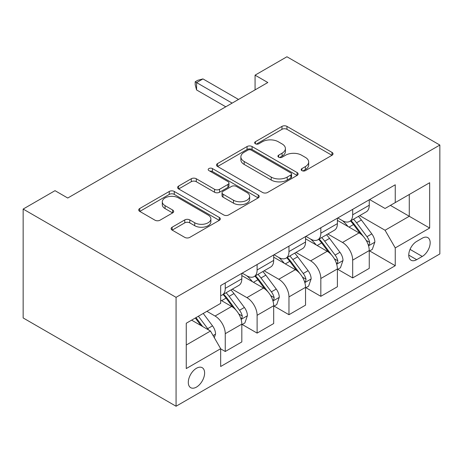 <?xml version="1.0" encoding="UTF-8"?>
<svg xmlns="http://www.w3.org/2000/svg" width="463" height="463" viewBox="0 0 463 463"><rect width="100%" height="100%" fill="white"/><g stroke="black" fill="none" stroke-linecap="round" stroke-linejoin="round"><path stroke-width="0.69" d="M301.917 170.627A2.477 1.43 0 0 0 305.418 170.627L331.994 155.279A3.536 2.043 0 0 0 333.03 153.832A3.536 2.043 0 0 0 331.994 152.391L286.967 126.393A3.536 2.043 0 0 0 281.961 126.393L255.385 141.736A2.477 1.43 0 0 0 254.656 142.749A2.477 1.43 0 0 0 255.385 143.762A2.477 1.43 0 0 0 258.886 143.762L262.324 141.776A11.32 6.534 0 0 1 278.338 141.776L282.089 143.941A11.32 6.534 0 0 1 285.405 148.565A11.32 6.534 0 0 1 282.089 153.184L278.651 155.169A2.477 1.43 0 0 0 277.922 156.181A2.477 1.43 0 0 0 278.651 157.194A2.477 1.43 0 0 0 282.152 157.194L285.59 155.209A11.32 6.534 0 0 1 301.598 155.209L305.354 157.374A11.32 6.534 0 0 1 308.671 161.992A11.32 6.534 0 0 1 305.354 166.616L301.917 168.601A2.477 1.43 0 0 0 301.187 169.614A2.477 1.43 0 0 0 301.917 170.627L301.917 168.601M196.457 387.103A11.534 6.661 120 0 0 203.992 376.94A11.534 6.661 120 0 0 202.221 367.697A11.534 6.661 120 0 0 196.457 368.27A11.534 6.661 120 0 0 188.921 378.433A11.534 6.661 120 0 0 190.692 387.676A11.534 6.661 120 0 0 196.457 387.103M172.143 227.206A3.536 2.043 0 0 0 171.107 228.653A3.536 2.043 0 0 0 172.143 230.094L184.772 237.386A3.536 2.043 0 0 0 189.778 237.386L219.294 220.347A3.536 2.043 0 0 0 220.336 218.901A3.536 2.043 0 0 0 219.294 217.454L174.267 191.456A3.536 2.043 0 0 0 169.261 191.456L139.745 208.5A3.536 2.043 0 0 0 138.709 209.947A3.536 2.043 0 0 0 139.745 211.388L155.007 220.203A3.536 2.043 0 0 0 160.007 220.203L172.641 212.905A3.536 2.043 0 0 0 173.677 211.464A3.536 2.043 0 0 0 172.641 210.017L165.071 205.647A9.463 5.463 0 0 1 162.305 201.787A9.463 5.463 0 0 1 168.144 196.74A9.463 5.463 0 0 1 178.458 197.921L208.101 215.035A9.463 5.463 0 0 1 210.873 218.901A9.463 5.463 0 0 1 205.034 223.947A9.463 5.463 0 0 1 194.72 222.767L189.778 219.913A3.536 2.043 0 0 0 184.772 219.913L172.143 227.206L172.143 230.094M439.85 145.052L286.933 56.764L255.072 75.156L267.817 82.518L67.748 198.025L55.01 190.669L23.15 209.062L176.067 297.344L439.85 145.052L439.85 253.938L176.067 406.236L176.067 297.344M262.573 192.469A3.536 2.043 0 0 0 267.579 192.469L297.096 175.425A3.536 2.043 0 0 0 298.131 173.984A3.536 2.043 0 0 0 297.096 172.537L252.069 146.54A3.536 2.043 0 0 0 247.063 146.54L217.546 163.584A3.536 2.043 0 0 0 216.51 165.031A3.536 2.043 0 0 0 217.546 166.472L262.573 192.469M209.907 171.16A2.477 1.43 0 0 1 212.419 171.507L212.419 168.567L258.198 194.998A3.536 2.043 0 0 1 259.234 196.439A3.536 2.043 0 0 1 258.198 197.886L228.676 214.93A3.536 2.043 0 0 1 223.675 214.93L178.643 188.933L178.643 186.045A3.536 2.043 0 0 0 177.607 187.486A3.536 2.043 0 0 0 178.643 188.933M178.643 186.045L191.277 178.747A3.536 2.043 0 0 1 196.283 178.747L214.543 189.292A3.536 2.043 0 0 0 219.549 189.292L227.929 184.453A3.536 2.043 0 0 0 228.965 183.012A3.536 2.043 0 0 0 227.929 181.565L208.917 170.587A2.477 1.43 0 0 1 208.188 169.58A2.477 1.43 0 0 1 209.716 168.254A2.477 1.43 0 0 1 212.419 168.567M422.262 238.196L416.659 241.431A11.176 6.453 120 0 0 409.356 251.276A11.176 6.453 120 0 0 411.069 260.229A11.176 6.453 120 0 0 416.659 259.679L422.262 256.444A11.176 6.453 120 0 0 429.566 246.594A11.176 6.453 120 0 0 427.853 237.641A11.176 6.453 120 0 0 422.262 238.196M369.636 199.57L385.054 208.472L395.252 202.586L395.252 184.783L220.666 285.573L220.666 303.381L186.259 323.243L186.259 368.565L220.666 348.703L220.666 366.505L395.252 265.71L395.252 247.908L385.054 230.25L359.71 215.619M395.252 202.586L429.658 182.723L429.658 228.045L395.252 247.908M23.15 209.062L23.15 317.948L176.067 406.236M255.072 75.156L255.072 89.874M390.407 205.381L409.269 216.273L409.269 194.495L429.658 182.723M385.054 230.25L409.269 216.273L429.658 228.045M186.259 345.022L210.474 331.045L191.613 320.153M220.666 348.847L225.255 351.498L225.255 333.69A14.417 8.322 -120 0 0 215.064 316.032L206.903 311.327M225.255 351.498L241.819 341.931L241.819 324.129A14.417 8.322 -120 0 0 231.627 306.471L220.666 300.14M242.207 324.494L257.115 333.105L257.115 315.297A14.417 8.322 -120 0 0 246.918 297.64L232.281 289.19M257.115 333.105L273.679 323.539L273.679 305.736A14.417 8.322 -120 0 0 263.488 288.079L241.819 275.572M274.061 306.101L288.97 314.713L288.97 296.905A14.417 8.322 -120 0 0 278.778 279.247L264.142 270.797M288.97 314.713L305.539 305.146L305.539 287.344A14.417 8.322 -120 0 0 295.342 269.686L273.679 257.179M305.921 287.708L320.83 296.32L320.83 278.512A14.417 8.322 -120 0 0 310.632 260.854L295.996 252.404M320.83 296.32L337.394 286.753L337.394 268.951A14.417 8.322 -120 0 0 327.202 251.293L305.539 238.786M337.776 269.316L352.684 277.922L352.684 260.119A14.417 8.322 -120 0 0 342.493 242.462L327.856 234.012M352.684 277.922L369.254 268.361L369.254 250.558A14.417 8.322 -120 0 0 359.056 232.901L337.394 220.388M337.776 217.963L342.493 220.683A14.417 8.322 -120 0 0 349.704 221.401A14.417 8.322 -120 0 0 352.684 214.797L352.684 209.357M305.921 236.356L310.632 239.076A14.417 8.322 -120 0 0 317.844 239.793A14.417 8.322 -120 0 0 320.83 233.19L320.83 227.75M274.061 254.748L278.778 257.469A14.417 8.322 -120 0 0 285.984 258.186A14.417 8.322 -120 0 0 288.97 251.583L288.97 246.142M242.201 273.141L246.918 275.861A14.417 8.322 -120 0 0 254.129 276.579A14.417 8.322 -120 0 0 257.115 269.975L257.115 264.535M369.636 250.923L395.252 265.71M349.704 221.401L366.268 211.834A14.417 8.322 -120 0 0 369.254 205.236L369.254 199.79M317.844 239.793L334.408 230.227A14.417 8.322 -120 0 0 337.394 223.629L337.394 218.183M285.984 258.186L302.553 248.619A14.417 8.322 -120 0 0 305.539 242.022L305.539 236.576M254.129 276.579L270.693 267.012A14.417 8.322 -120 0 0 273.679 260.414L273.679 254.968M220.666 295.556A14.417 8.322 -120 0 0 222.269 294.972L238.839 285.405A14.417 8.322 -120 0 0 241.819 278.807L241.819 273.361M222.269 294.972A14.417 8.322 -120 0 0 225.255 288.368L225.255 282.928M210.474 331.045L220.666 348.703M302.906 170.974L305.354 169.562A11.32 6.534 0 0 0 308.671 164.938L308.671 161.992M285.405 148.565L285.405 151.505A11.32 6.534 0 0 1 282.089 156.129L279.64 157.542M331.948 155.308L286.967 129.333A3.536 2.043 0 0 0 281.961 129.333L256.375 144.109M297.049 175.454L252.069 149.485A3.536 2.043 0 0 0 247.063 149.485L217.593 166.501M290.845 174.991A2.477 1.43 0 0 0 291.568 173.984A2.477 1.43 0 0 0 290.845 172.971L251.316 150.151A2.477 1.43 0 0 0 247.815 150.151L244.186 152.246A11.32 6.534 0 0 0 240.87 156.87A11.32 6.534 0 0 0 244.186 161.489L271.208 177.086A11.32 6.534 0 0 0 287.216 177.086L290.845 174.991L290.845 177.937A2.477 1.43 0 0 0 291.568 176.924L291.568 173.984M240.87 156.87L240.87 159.81A11.32 6.534 0 0 0 244.186 164.434L244.186 161.489M290.845 177.937L287.216 180.032A11.32 6.534 0 0 1 271.208 180.032L244.186 164.434M178.695 188.956L191.277 181.693L191.277 178.747M228.965 183.012L228.965 185.952A3.536 2.043 0 0 1 227.929 187.399L219.549 192.238A3.536 2.043 0 0 1 214.543 192.238L196.283 181.693A3.536 2.043 0 0 0 191.277 181.693M212.419 171.507L258.151 197.915M233.491 200.23A9.463 5.463 0 0 0 243.81 201.417A9.463 5.463 0 0 0 249.65 196.37A9.463 5.463 0 0 0 246.877 192.504L236.431 186.473A3.536 2.043 0 0 0 231.431 186.473L223.05 191.312A3.536 2.043 0 0 0 222.014 192.758A3.536 2.043 0 0 0 223.05 194.205L233.491 200.23L233.491 203.176A9.463 5.463 0 0 0 243.81 204.362A9.463 5.463 0 0 0 249.65 199.31L249.65 196.37M222.014 192.758L222.014 195.704A3.536 2.043 0 0 0 223.05 197.145L223.05 194.205M233.491 203.176L223.05 197.145M210.873 218.901L210.873 221.846A9.463 5.463 0 0 1 205.034 226.893A9.463 5.463 0 0 1 194.72 225.707L189.778 222.853A3.536 2.043 0 0 0 184.772 222.853L172.19 230.123M162.305 201.787L162.305 204.727A9.463 5.463 0 0 0 165.071 208.593L165.071 205.647M172.595 212.934L165.071 208.593M219.248 220.371L174.267 194.402A3.536 2.043 0 0 0 169.261 194.402L139.791 211.417M369.254 251.143L372.31 249.378L374.856 242.022A9.549 5.515 -120 0 0 371.812 233.884L361.395 219.989A27.572 15.921 -120 0 0 358.391 216.383M348.031 226.534A27.572 15.921 -120 0 0 342.389 220.625M368.38 245.292L369.491 244.094L369.7 242.427A9.549 5.515 -120 0 0 366.968 236.686L356.556 222.784A27.572 15.921 -120 0 0 353.547 219.178M350.983 220.66A22.89 13.213 60 0 1 354.739 224.931L363.548 236.697M350.485 220.944A27.572 15.921 60 0 1 353.495 224.549L360.422 233.792M232.137 103.116L196.584 82.588L202.956 78.913L238.509 99.441M225.765 106.797L196.584 89.949L196.584 82.588L195.183 81.783L197.73 80.307L202.956 78.913M196.584 89.949L195.183 84.723L195.183 81.783M337.394 269.535L340.455 267.77L343.002 260.414A9.549 5.515 -120 0 0 339.952 252.283L329.54 238.381A27.572 15.921 -120 0 0 326.531 234.776M316.177 244.927A27.572 15.921 -120 0 0 310.528 239.018M336.526 263.684L337.637 262.486L337.845 260.819A9.549 5.515 -120 0 0 335.114 255.078L324.696 241.177A27.572 15.921 -120 0 0 321.687 237.571M319.123 239.053A22.89 13.213 60 0 1 322.879 243.324L331.693 255.09M318.631 239.336A27.572 15.921 60 0 1 321.64 242.942L328.562 252.185M305.539 287.928L308.595 286.163L311.142 278.807A9.549 5.515 -120 0 0 308.098 270.676L297.68 256.774A27.572 15.921 -120 0 0 294.671 253.168M284.317 263.32A27.572 15.921 -120 0 0 278.674 257.411M304.666 282.077L305.777 280.879L305.985 279.212A9.549 5.515 -120 0 0 303.253 273.471L292.842 259.569A27.572 15.921 -120 0 0 289.832 255.964M287.263 257.445A22.89 13.213 60 0 1 291.024 261.717L299.833 273.483M286.771 257.729A27.572 15.921 60 0 1 289.78 261.335L296.702 270.577M273.679 306.321L276.741 304.556L279.287 297.2A9.549 5.515 -120 0 0 276.237 289.068L265.826 275.167A27.572 15.921 -120 0 0 262.816 271.561M252.457 281.712A27.572 15.921 -120 0 0 246.814 275.803M272.811 300.475L273.922 299.272L274.131 297.605A9.549 5.515 -120 0 0 271.393 291.864L260.982 277.962A27.572 15.921 -120 0 0 257.972 274.356M255.408 275.838A22.89 13.213 60 0 1 259.164 280.109L267.979 291.875M254.916 276.122A27.572 15.921 60 0 1 257.926 279.727L264.848 288.97M241.819 324.713L244.881 322.948L247.427 315.592A9.549 5.515 -120 0 0 244.377 307.461L233.965 293.559A27.572 15.921 -120 0 0 230.956 289.954M240.951 318.868L242.062 317.664L242.271 315.998A9.549 5.515 -120 0 0 239.539 310.256L229.121 296.355A27.572 15.921 -120 0 0 226.118 292.749M223.548 294.231A22.89 13.213 60 0 1 227.304 298.502L236.118 310.268M223.056 294.514A27.572 15.921 60 0 1 226.066 298.12L232.987 307.363M214.3 337.666L215.567 333.985A9.549 5.515 -120 0 0 212.523 325.854L203.228 313.445M208.547 329.928A9.549 5.515 -120 0 0 207.679 328.649L198.39 316.241M195.994 317.624L202.672 326.537M195.328 318.012L200.994 325.57M215.064 316.032L231.627 306.471M246.918 297.64L263.488 288.079M278.778 279.247L295.342 269.686M310.632 260.854L327.202 251.293M342.493 242.462L359.056 232.901M352.684 214.797L369.254 205.236M352.684 260.119L369.254 250.558M320.83 278.512L337.394 268.951M320.83 233.19L337.394 223.629M288.97 296.905L305.539 287.344M288.97 251.583L305.539 242.022M257.115 315.297L273.679 305.736M257.115 269.975L273.679 260.414M225.255 333.69L241.819 324.129M225.255 288.368L241.819 278.807M410.044 249.383L422.262 256.444M408.76 255.119L416.659 259.679M305.354 169.562L305.354 166.616M278.651 157.194L278.651 155.169M282.089 156.129L282.089 153.184M255.385 143.762L255.385 141.736M281.961 129.333L281.961 126.393M286.967 129.333L286.967 126.393M331.994 155.279L331.994 152.391M217.546 166.472L217.546 163.584M247.063 149.485L247.063 146.54M252.069 149.485L252.069 146.54M297.096 175.425L297.096 172.537M271.208 180.032L271.208 177.086M287.216 180.032L287.216 177.086M196.283 181.693L196.283 178.747M214.543 192.238L214.543 189.292M219.549 192.238L219.549 189.292M227.929 187.399L227.929 184.453M258.198 197.886L258.198 194.998M184.772 222.853L184.772 219.913M189.778 222.853L189.778 219.913M194.72 225.707L194.72 222.767M172.641 212.905L172.641 210.017M139.745 211.388L139.745 208.5M169.261 194.402L169.261 191.456M174.267 194.402L174.267 191.456M219.294 220.347L219.294 217.454M368.542 245.818L374.798 242.207M356.556 222.784L361.395 219.989M349.044 227.119L353.495 224.549M366.968 236.686L371.812 233.884M366.21 240.413L369.7 242.427M336.682 264.211L342.938 260.6M324.696 241.177L329.54 238.381M317.19 245.512L321.64 242.942M335.114 255.078L339.952 252.283M334.355 258.805L337.845 260.819M304.822 282.604L311.078 278.992M292.842 259.569L297.68 256.774M285.33 263.904L289.78 261.335M303.253 273.471L308.098 270.676M302.495 277.198L305.985 279.212M272.967 300.996L279.224 297.385M260.982 277.962L265.826 275.167M253.475 282.297L257.926 279.727M271.393 291.864L276.237 289.068M270.641 295.591L274.131 297.605M241.107 319.389L247.364 315.778M229.121 296.355L233.965 293.559M221.615 300.69L226.066 298.12M239.539 310.256L244.377 307.461M238.781 313.983L242.271 315.998M213.084 335.565L215.509 334.17M207.679 328.649L212.523 325.854"/></g></svg>

